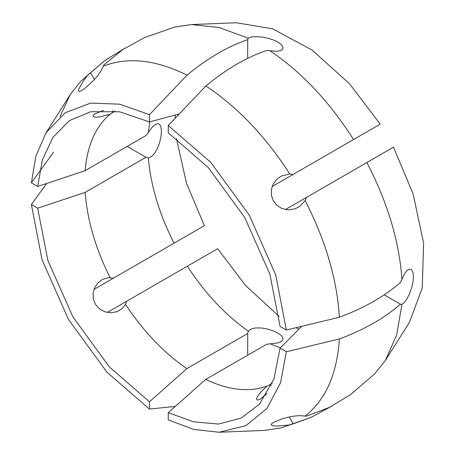 <?xml version="1.0" encoding="UTF-8"?>
<svg xmlns="http://www.w3.org/2000/svg" width="455" height="455" viewBox="0 0 455 455"><rect width="100%" height="100%" fill="white"/><g stroke="black" fill="none" stroke-linecap="round" stroke-linejoin="round"><path stroke-width="0.68" d="M168.265 412.662L168.265 419.92L193.802 429.44L219.173 432.25L264.036 430.436L280.871 427.945L289.784 424.942L277.305 426.028L273.142 425.8L271.214 424.976L271.601 423.804L273.842 422.234L282.47 418.736L288.066 417.207L293.958 416.103L299.646 415.625L305.129 416.08C325.598 399.865 337.018 374.158 339.39 338.958L286.349 351.743L280.064 348.115L273.933 378.992L259.549 404.074L241.195 418.094L218.542 424.032L193.546 421.842L168.265 412.662L205.683 379.447C228.643 390.259 249.09 392.477 267.022 386.102L270.424 384.367L271.22 385.743M219.173 432.25L245.916 425.635L266.983 408.453L280.564 382.712L286.349 351.743M286.349 330.04L339.39 317.254C337.018 279.319 325.598 240.422 305.129 200.57L300.596 205.671L298.127 207.355L294.658 208.93L288.004 209.897L281.764 208.475L276.703 205.154L273.182 200.53L271.368 195.149L271.356 189.519L273.171 184.104L276.771 179.372L280.405 176.659L282.009 175.829L289.784 173.986C265.504 136.335 237.533 106.993 205.865 85.978L168.265 125.523L168.265 132.775L208.43 167.741L244.824 217.666L269.866 274.149L280.064 326.411L286.349 330.04L275.696 274.843L249.255 215.107L210.739 162.344L168.265 125.523M70.172 94.64L46.165 132.587L65.264 112.738L90.676 103.08L119.756 104.195L149.468 114.666L187.068 75.126C155.4 59.577 127.423 56.613 103.148 66.237L101.277 70.394L97.973 75.342L93.599 80.495L84.795 88.463L81.508 90.636L79.335 91.472L78.402 90.949L78.749 89.049L83.157 81.394L87.798 75.098L80.74 81.308L70.172 94.64L59.952 116.702M46.165 132.587L35.911 155.968L31.389 182.842L53.536 152.215M46.615 183.496L31.389 204.545L42.042 259.742L68.483 319.478L106.999 372.247L149.468 409.068L175.311 406.412M267.159 393.581L260.158 399.092L257.809 400.087L256.637 399.729L256.762 398.062L258.366 395.185L261.477 391.385L267.022 386.102M289.232 416.945L293.208 423.832L289.784 424.942M305.129 416.08L306.499 416.154L329.602 407.288L350.771 394.451L374.852 373.686M301.83 326.309L280.064 348.115M115.109 111.077L110.053 114.228L99.338 117.015L95.448 117.231L93.258 116.628L93.207 115.377L95.175 113.79L103.649 110.366M110.053 114.228C95.561 126.57 87.263 145.384 85.148 170.676L37.674 186.47L42.361 159.989L52.968 137.245L69.433 120.598L90.755 111.708L119.671 111.799L149.468 121.923L179.242 113.977M125.546 304.423C143.479 331.507 163.925 352.898 186.886 368.596L247.702 333.481L248.35 331.149C225.418 315.099 205.091 293.447 187.363 266.192L126.547 301.301L125.546 304.423L121.838 308.865L116.787 311.743L110.821 312.79L104.639 311.743L99.218 308.678L95.374 304.185L93.338 298.941L93.065 293.384L94.566 287.861L97.859 282.913L102.705 279.29L108.455 277.652L113.255 278.278L93.946 289.431M186.886 368.596L149.468 401.81L109.308 366.844L72.914 316.919L47.872 260.436L37.674 208.174L85.148 192.38C87.263 220.112 95.561 248.515 110.053 277.59M272.278 383.303L270.424 384.367M280.274 347.904L270.259 343.798L266.499 344.338L205.683 379.447M149.758 121.843L148.307 132.576L145.964 135.562L85.148 170.676M113.255 278.278L174.072 243.169C159.33 214.186 150.747 185.754 148.307 157.879L145.964 157.271L85.148 192.38M331.149 406.52L310.89 417.474L293.208 423.832M385.413 360.36L396.686 334.914L401.947 304.401L404.341 302.598L407.026 298.776L409.682 293.35L411.803 287.259L413.089 281.378L413.441 276.27L412.907 272.329L411.587 269.855L409.659 269.087L407.322 270.185L404.791 273.267L401.947 279.336C399.251 241.247 387.552 202.327 366.832 162.571L393.507 147.175L413.134 193.966L423.611 243.169L422.251 288.009L409.42 322.413L385.413 360.36L374.857 373.68M187.068 75.126C207.247 58.428 227.46 46.592 247.702 39.619L248.271 38.226L219.219 27.527L191.549 24.564L236.412 22.75L272.625 28.841L312.13 50.084L349.503 83.754L380.209 124.152L353.541 139.548C329.471 101.732 301.62 72.135 269.974 50.761L266.499 50.477C246.257 57.444 226.044 69.279 205.865 85.978M175.181 115.058L175.164 118.266M176.438 138.547L186.493 183.246L204.375 225.674L174.072 243.169M187.363 266.192L217.666 248.697L245.467 285.399L279.148 316.452M296.074 327.697L298.861 329.284M366.832 162.571L306.499 197.407L305.129 200.57M285.393 209.59L306.499 197.407M191.549 24.564L174.731 27.05L144.696 37.526L122.992 49.436L103.768 65.008L103.148 66.237M248.271 38.226L251.029 37.054L255.682 36.639L261.705 37.054L268.046 38.26L273.779 40.091L278.38 42.338L281.526 44.772L283.01 47.149L282.714 49.203L280.587 50.681L276.657 51.33L269.974 50.761M148.307 157.879L151.407 156.628L154.49 153.506L157.299 148.751L159.54 142.876L160.933 136.79L161.4 131.45L161.03 127.377L159.915 124.715L158.061 123.618L155.491 124.329L152.38 126.956L148.307 132.576M248.35 331.149L250.978 329.09L255.227 327.981L260.743 327.924L266.954 328.925L272.92 330.762L277.777 333.026L281.122 335.38L282.873 337.678L282.891 339.828L280.991 341.699L277.158 343.081L270.259 343.798M339.39 317.254C363.943 308.126 384.299 296.535 400.457 282.492L401.947 279.336M401.947 304.401L400.457 304.196C384.299 318.244 363.943 329.829 339.39 338.958M384.242 294.84L400.457 304.196M149.468 114.666L149.468 121.923M31.389 182.842L37.674 186.47M31.389 204.545L37.674 208.174M149.468 409.068L149.468 401.81M145.964 157.271L127.167 146.419M289.784 173.986L293.208 174.384L353.541 139.548M87.798 75.098L104.821 60.549L124.437 48.48M247.702 333.481L247.702 355.19M272.101 186.567L293.208 174.384M247.702 58.337L247.702 39.619M113.255 112.146L112.465 110.77M94.447 79.568L90.471 72.686M126.547 301.301L107.238 312.448M280.871 427.945L310.89 417.474M80.74 81.308L104.821 60.549"/></g></svg>
